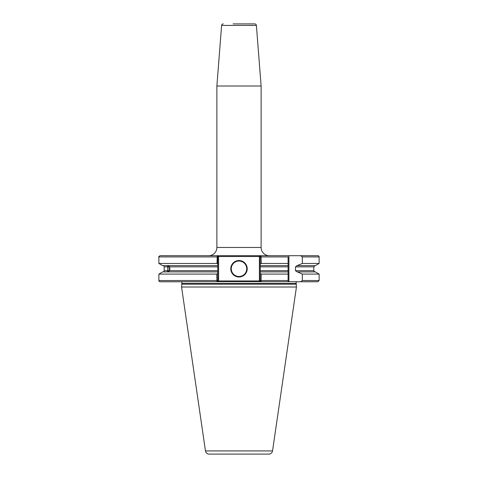 <?xml version="1.0" encoding="UTF-8"?>
<svg xmlns="http://www.w3.org/2000/svg" width="478" height="478" viewBox="0 0 478 478"><rect width="100%" height="100%" fill="white"/><g stroke="black" fill="none" stroke-linecap="round" stroke-linejoin="round"><path stroke-width="0.72" d="M205.468 450.933L272.532 450.933A3.699 3.699 0 0 1 268.869 454.1L209.131 454.1A3.699 3.699 0 0 1 205.468 450.933L181.568 287.021L181.861 283.514A1.231 1.231 0 0 0 180.744 281.757L216.964 281.757L160.106 281.757L216.964 281.757L216.737 274.085L217.789 273.476L217.789 280.933L260.211 280.933L260.211 256.513L217.789 256.513L217.227 255.694L208.659 255.694A8.222 8.222 0 0 0 216.881 247.467L216.881 86.004L261.119 86.004L256.387 25.418L221.613 25.418L216.881 86.004M260.211 273.476L261.263 274.085L261.036 281.757L288.091 281.757L216.964 281.757L217.789 280.933M297.256 281.757A1.231 1.231 0 0 0 296.139 283.514L296.432 287.021L272.532 450.933M233.133 23.9L254.744 23.9A1.643 1.643 0 0 1 256.387 25.418M223.256 23.9A1.643 1.643 0 0 0 221.613 25.418M160.106 281.757A1.231 1.231 0 0 1 158.869 280.526L158.869 274.085L162.628 271.916L167.21 271.916L167.82 270.679L167.82 266.849L167.21 265.619L162.628 265.619L158.869 263.45L158.869 256.925C158.517 256.758 158.929 256.351 160.106 255.694L269.341 255.694A8.222 8.222 0 0 1 261.119 247.467L261.119 86.004M260.211 256.513L261.036 255.694L288.909 255.694L288.909 281.757L317.894 281.757L298.601 281.757M167.563 265.619L217.789 265.619L217.789 273.476M167.862 265.619L169.648 266.849L169.881 268.767L169.648 270.679L167.862 271.916M239 260.546A8.222 8.222 0 0 0 230.778 268.767A8.222 8.222 0 0 0 239 276.989A8.222 8.222 0 0 0 247.222 268.767A8.222 8.222 0 0 0 239 260.546M216.14 454.1L261.86 454.1L216.14 454.1M181.568 287.021L296.432 287.021M181.568 284.147L296.432 284.147M288.909 255.694L317.894 255.694A1.231 1.231 0 0 1 319.131 256.925L302.329 256.925L302.329 263.45L319.131 263.45L319.131 256.925M302.329 263.45L297.095 265.619L295.47 266.849L295.47 270.679L297.095 271.916L315.372 271.916L319.131 274.085L302.329 274.085L302.329 280.526L319.131 280.526L319.131 274.085M162.944 265.619A1.231 1.231 0 0 1 164.175 266.849L164.175 270.679A1.231 1.231 0 0 1 162.944 271.916M297.507 265.619L315.372 265.619L319.131 263.45M167.563 271.916L217.789 271.916M160.106 255.694L217.227 255.694L217.789 256.513M261.036 255.694L261.263 263.45L288.091 263.45L288.091 281.709M260.211 256.925L288.091 256.925L288.091 265.619L260.211 265.619M261.263 263.45L260.211 264.053M260.211 271.916L288.091 271.916M261.263 274.085L288.091 274.085L288.091 270.679L260.211 270.679M260.211 280.933L261.036 281.757L300.764 281.757L302.329 280.526M158.869 263.45L217.036 263.45L217.227 255.694M158.869 256.925L217.789 256.925L217.789 265.619M217.789 263.94L217.036 263.45M158.869 274.085L216.737 274.085M297.507 271.916L302.329 274.085M302.329 256.925L300.764 255.694M254.744 23.9L244.867 23.9M169.254 267.005A2.3 0.789 -90 0 0 168.459 266.622A2.3 0.789 -90 0 0 168.238 270.524A2.3 0.789 -90 0 0 168.459 270.912A2.3 0.789 -90 0 0 169.421 269.945A2.3 0.789 -90 0 0 169.254 267.005M239 261.036A7.732 7.732 0 0 0 231.268 268.767A7.732 7.732 0 0 0 239 276.493A7.732 7.732 0 0 0 246.732 268.767A7.732 7.732 0 0 0 239 261.036M181.861 283.514L296.139 283.514M216.881 247.467L261.119 247.467M164.175 270.679L167.82 270.679M164.175 266.849L167.82 266.849M295.47 270.679L313.825 270.679L313.825 266.849L315.056 265.619M295.47 266.849L313.825 266.849M169.648 270.679L217.789 270.679M169.648 266.849L217.789 266.849M260.211 266.849L288.091 266.849M260.211 280.526L288.091 280.526M158.869 280.526L217.789 280.526M259.393 281.757L259.393 255.694M218.607 255.694L218.607 281.757M313.825 270.679C313.466 270.859 313.879 271.271 315.056 271.916M319.131 280.526L317.894 281.757M168.459 266.622L169.003 266.001M168.459 270.912L169.003 271.528"/></g></svg>
